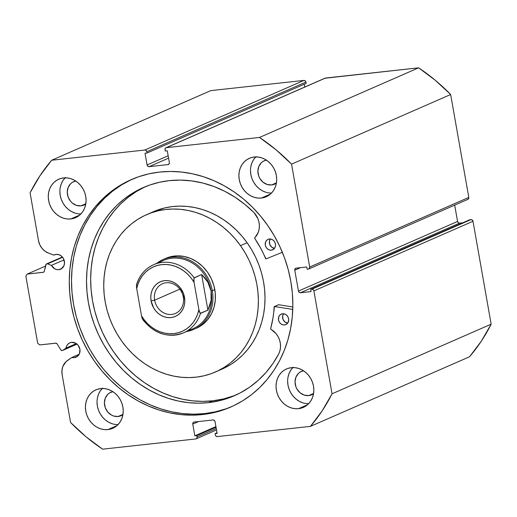 <?xml version="1.0" encoding="UTF-8"?>
<svg xmlns="http://www.w3.org/2000/svg" width="517" height="517" viewBox="0 0 517 517"><rect width="100%" height="100%" fill="white"/><g stroke="black" fill="none" stroke-linecap="round" stroke-linejoin="round"><path stroke-width="0.78" d="M47.486 263.896L62.589 257.285L47.486 263.896A1.525 1.344 -113.6 0 0 46.892 263.819A1.525 1.344 66.4 0 1 47.486 263.896L51.441 265.363L47.486 263.896M467.439 199.465L468.538 198.787L468.796 197.416L309.689 267.037A1.906 1.68 66.4 0 1 308.332 269.086L307.15 269.215L306.755 266.979L296.131 268.149A1.906 1.68 66.4 0 0 294.768 270.197L300.564 267.657L294.768 270.197L298.451 291.071L457.558 221.45L454.682 205.126L457.558 221.45A1.906 1.68 -113.6 0 0 459.574 223.131L458.288 222.717L457.558 221.45L298.451 291.071A1.906 1.68 66.4 0 0 300.467 292.751L459.574 223.131L462.857 222.769L459.574 223.131L300.467 292.751L311.092 291.588L310.698 289.346L469.811 219.725L310.698 289.346L311.88 289.216L470.993 219.596L469.811 219.725L470.993 219.596A1.906 1.68 -113.6 0 1 473.003 221.276L313.897 290.897L473.003 221.276L472.279 220.016L470.993 219.596L311.88 289.216A1.906 1.68 66.4 0 1 313.897 290.897L332.043 393.799L491.15 324.178L473.003 221.276L491.15 324.178A188.892 166.312 -113.6 0 1 469.559 356.756L310.446 426.376L469.559 356.756L481.269 341.226L491.15 324.178L332.043 393.799A188.892 166.312 66.4 0 1 310.446 426.376L217.327 436.587A1.906 1.68 66.4 0 1 215.311 434.913L215.078 433.608L216.998 432.768L215.078 433.608L217.108 433.382L215.033 421.639A1.906 1.68 66.4 0 0 213.017 419.959L194.127 422.034A1.906 1.68 66.4 0 0 192.77 424.082L198.56 421.549L192.77 424.082L194.838 435.825L215.912 426.609L194.838 435.825L196.861 435.605L216.022 427.223L196.861 435.605L197.093 436.91L216.248 428.528L197.093 436.91A1.906 1.68 66.4 0 1 195.736 438.959L102.612 449.176A188.892 166.312 66.4 0 1 70.57 422.479L62.137 374.67A15.083 13.28 66.4 0 1 67.481 360.472L71.895 357.441L79.204 354.242L71.895 357.441A7.82 6.889 66.4 0 0 74.338 357.641L76.884 356.769L79.489 353.615L79.909 349.24L77.996 345.123L75.715 343.223L71.643 342.357L69.627 342.939L67.921 344.173L66.687 345.944L66.034 348.096L76.316 343.592L66.034 348.096L62.731 350.364L77.001 344.115L62.731 350.364A1.525 1.344 66.4 0 1 60.812 349.835L57.083 343.889A1.525 1.344 66.4 0 0 55.707 343.165L39.699 344.923L37.683 343.243L25.85 276.136L27.207 274.088L45.522 266.074L27.207 274.088L43.215 272.33A1.525 1.344 66.4 0 0 43.564 272.239L43.57 272.239A1.525 1.344 66.4 0 0 44.288 271.335L45.819 264.814A1.525 1.344 66.4 0 1 46.892 263.819L62.383 257.039L46.207 264.129L44.288 271.335L43.583 272.226L27.207 274.088L25.85 276.136L37.683 343.243L39.699 344.923L56.094 343.185L57.083 343.889L60.812 349.835L61.71 350.526L62.731 350.364L66.034 348.096A7.82 6.889 66.4 0 1 69.853 342.829A7.82 6.889 66.4 0 1 71.643 342.357A7.82 6.889 66.4 0 1 79.663 348.219A7.82 6.889 66.4 0 1 76.128 357.163A7.82 6.889 66.4 0 1 74.338 357.641L77.692 356.174L74.338 357.641L71.895 357.441L66.014 361.667L62.828 366.527L61.943 370.489L62.137 374.67L70.57 422.479L85.977 436.755L102.612 449.176L195.736 438.959L196.828 438.28L197.093 436.91L196.861 435.605L194.838 435.825L192.77 424.082L193.028 422.712L194.127 422.034L213.017 419.959L214.309 420.379L215.033 421.639L217.108 433.382L215.078 433.608L215.311 434.913L216.035 436.174L217.327 436.587L310.446 426.376L322.156 410.847L332.043 393.799L313.897 290.897L313.173 289.636L311.88 289.216L310.698 289.346L311.092 291.588L300.467 292.751L299.175 292.338L298.451 291.071L294.768 270.197L295.033 268.821L296.131 268.149L306.755 266.979L307.15 269.215L308.332 269.086L309.425 268.407L309.689 267.037L291.543 164.141L276.136 149.865L259.502 137.444L166.384 147.662L165.285 148.34L165.02 149.71L165.253 151.016L167.275 150.796L169.35 162.538L169.085 163.908L167.993 164.587L149.096 166.661L147.804 166.241L147.08 164.981L145.012 153.239L147.035 153.013L146.802 151.707L146.078 150.447L144.786 150.033L51.668 160.244L39.958 175.774L30.076 192.822L38.504 240.638L39.764 244.703L41.987 248.322L44.998 251.217L48.559 253.143L53.852 255.114A7.82 6.889 66.4 0 1 54.343 254.868A7.82 6.889 66.4 0 1 56.133 254.396A7.82 6.889 66.4 0 1 64.153 260.258A7.82 6.889 66.4 0 1 60.618 269.202A7.82 6.889 66.4 0 1 58.828 269.68L62.182 268.213L58.828 269.68L56.689 269.551L54.621 268.73L51.441 265.363L64.024 259.864L51.441 265.363A7.82 6.889 66.4 0 0 58.828 269.68L61.374 268.808L63.979 265.654L64.528 262.785L63.358 258.41L61.42 256.096L58.88 254.687L56.133 254.396L53.852 255.114L48.559 253.143A15.083 13.28 66.4 0 1 38.504 240.638L30.076 192.822A188.892 166.312 66.4 0 1 51.668 160.244L210.781 90.624L303.899 80.413L210.781 90.624L51.668 160.244L144.786 150.033A1.906 1.68 66.4 0 1 146.802 151.707L305.915 82.087L305.185 80.826L303.899 80.413L144.786 150.033L303.899 80.413A1.906 1.68 -113.6 0 1 305.915 82.087L306.142 83.392L305.915 82.087L146.802 151.707L147.035 153.013L306.142 83.392L147.035 153.013L145.012 153.239L147.08 164.981L168.154 155.759L147.08 164.981A1.906 1.68 66.4 0 0 149.096 166.661L168.574 158.137L149.096 166.661L167.993 164.587A1.906 1.68 66.4 0 0 168.426 164.471L168.452 164.458M132.423 179.121A124.112 109.281 -113.6 0 0 77.621 321.167A124.112 109.281 -113.6 0 0 204.674 413.587L202.438 414.569A124.112 109.281 66.4 0 1 75.178 321.49A124.112 109.281 66.4 0 1 131.305 179.606A124.112 109.281 66.4 0 1 159.675 172.051L170.532 171.457L181.493 172.032L192.453 173.783L203.297 176.678L213.928 180.698L224.242 185.803L234.143 191.943L243.533 199.058L252.322 207.078L260.419 215.932L267.754 225.535L274.256 235.784L279.859 246.59L284.512 257.847L288.169 269.447L290.793 281.274L292.357 293.217L292.855 305.159L292.273 316.992L290.619 328.592L287.911 339.85L284.176 350.668L279.445 360.931L273.771 370.54L267.199 379.407L259.799 387.446L251.643 394.574L242.803 400.727L233.374 405.851L223.434 409.891L213.088 412.805L202.438 414.569L191.581 415.164L180.62 414.589L169.666 412.837L158.816 409.942L148.185 405.923L137.871 400.817L127.97 394.678L118.58 387.563L109.798 379.543L101.694 370.689L94.359 361.086L87.858 350.836L82.255 340.031L77.602 328.773L73.95 317.173L71.327 305.347L69.756 293.404L69.259 281.461L69.84 269.628L71.495 258.028L74.202 246.771L77.938 235.952L82.668 225.69L88.349 216.08L94.915 207.214L102.314 199.174L110.476 192.046L119.311 185.894L128.746 180.769L138.679 176.73L149.025 173.815L159.675 172.051A124.112 109.281 66.4 0 1 286.935 265.131A124.112 109.281 66.4 0 1 230.808 407.015A124.112 109.281 66.4 0 1 202.438 414.569L204.674 413.587A124.112 109.281 -113.6 0 0 231.926 406.517M298.555 408.676L307.544 404.74L298.555 408.676L294.864 408.682L291.181 407.894L287.633 406.356L284.376 404.113L281.519 401.257L279.18 397.903L277.442 394.167L276.382 390.206L276.033 386.167L276.414 382.205L277.5 378.476L279.264 375.116L281.623 372.253L284.499 370.01L287.775 368.459L291.323 367.671A20.99 18.476 66.4 0 1 312.843 383.407A20.99 18.476 66.4 0 1 303.35 407.402A20.99 18.476 66.4 0 1 298.555 408.676A20.99 18.476 66.4 0 1 277.034 392.939A20.99 18.476 66.4 0 1 286.528 368.944A20.99 18.476 66.4 0 1 291.323 367.671L295.013 367.665L298.697 368.453L302.238 369.991L305.502 372.234L308.358 375.09L310.698 378.444L312.43 382.173L313.496 386.134L313.845 390.173L313.464 394.141L312.378 397.87L310.614 401.231L308.255 404.094L305.379 406.336L302.102 407.887L298.555 408.676M261.415 198.037L270.404 194.108L261.415 198.037L257.724 198.043L254.034 197.255L250.493 195.717L247.236 193.474L244.379 190.618L242.04 187.264L240.302 183.535L239.242 179.573L238.893 175.534L239.268 171.566L240.36 167.838L242.118 164.477L244.483 161.614L247.359 159.372L250.629 157.821L254.183 157.032A20.99 18.476 66.4 0 1 275.703 172.768A20.99 18.476 66.4 0 1 266.21 196.764A20.99 18.476 66.4 0 1 261.415 198.037A20.99 18.476 66.4 0 1 239.894 182.301A20.99 18.476 66.4 0 1 249.381 158.305A20.99 18.476 66.4 0 1 254.183 157.032L257.873 157.026L261.557 157.814L265.098 159.352L268.362 161.595L271.218 164.451L273.558 167.805L275.29 171.541L276.356 175.502L276.705 179.541L276.324 183.503L275.238 187.232L273.474 190.592L271.115 193.455L268.239 195.697L264.962 197.248L261.415 198.037M107.93 429.588L116.926 425.653L107.93 429.588L104.247 429.595L100.556 428.806L97.015 427.268L93.751 425.026L90.895 422.169L88.556 418.815L86.824 415.08L85.764 411.118L85.415 407.079L85.79 403.118L86.882 399.389L88.64 396.028L91.005 393.166L93.874 390.923L97.151 389.372L100.705 388.584A20.99 18.476 66.4 0 1 122.225 404.32A20.99 18.476 66.4 0 1 112.732 428.315A20.99 18.476 66.4 0 1 107.93 429.588A20.99 18.476 66.4 0 1 86.417 413.852A20.99 18.476 66.4 0 1 95.904 389.857A20.99 18.476 66.4 0 1 100.705 388.584L104.389 388.577L108.079 389.366L111.62 390.904L114.884 393.146L117.74 396.003L120.08 399.357L121.812 403.086L122.872 407.047L123.22 411.086L122.846 415.054L121.754 418.783L119.996 422.143L117.63 425.006L114.761 427.249L111.485 428.8L107.93 429.588M70.79 218.95L79.786 215.02L70.79 218.95L67.1 218.956L63.417 218.168L59.875 216.629L56.611 214.387L53.755 211.531L51.416 208.177L49.684 204.441L48.624 200.486L48.275 196.447L48.65 192.479L49.742 188.75L51.5 185.39L53.858 182.527L56.734 180.284L60.011 178.733L63.559 177.945A20.99 18.476 66.4 0 1 85.079 193.681A20.99 18.476 66.4 0 1 75.592 217.676A20.99 18.476 66.4 0 1 70.79 218.95A20.99 18.476 66.4 0 1 49.27 203.213A20.99 18.476 66.4 0 1 58.764 179.218A20.99 18.476 66.4 0 1 63.559 177.945L67.249 177.938L70.939 178.727L74.48 180.265L77.744 182.507L80.594 185.364L82.94 188.718L84.672 192.453L85.732 196.415L86.08 200.454L85.706 204.415L84.614 208.144L82.856 211.505L80.49 214.368L77.621 216.61L74.345 218.161L70.79 218.95M85.777 204.008A12.783 11.258 66.4 0 1 83.903 205.081A12.783 11.258 66.4 0 1 80.982 205.863L85.822 203.743L80.982 205.863A12.783 11.258 66.4 0 1 67.876 196.273A12.783 11.258 66.4 0 1 73.653 181.661A12.783 11.258 66.4 0 1 75.715 181.015L72.419 182.307L70.667 183.677L68.16 187.464L67.262 192.15L68.121 197.022L70.603 201.339L72.341 203.078L76.49 205.385L80.982 205.863L83.147 205.378L85.777 204.008M122.917 414.64A12.783 11.258 66.4 0 1 121.043 415.72A12.783 11.258 66.4 0 1 118.122 416.495L122.962 414.382L118.122 416.495A12.783 11.258 66.4 0 1 105.016 406.911A12.783 11.258 66.4 0 1 110.793 392.3A12.783 11.258 66.4 0 1 112.861 391.653L109.559 392.946L107.807 394.316L105.3 398.103L104.408 402.788L105.261 407.661L107.743 411.978L111.472 415.08L113.63 416.023L118.122 416.495L120.287 416.017L122.917 414.647M276.401 183.096A12.783 11.258 66.4 0 1 274.521 184.168A12.783 11.258 66.4 0 1 271.599 184.95L276.44 182.831L271.599 184.95A12.783 11.258 66.4 0 1 258.494 175.36A12.783 11.258 66.4 0 1 264.277 160.748A12.783 11.258 66.4 0 1 266.339 160.102L263.037 161.394L261.292 162.765L258.778 166.552L257.886 171.237L258.746 176.11L259.799 178.384L262.966 182.165L267.108 184.472L271.599 184.95L273.764 184.466L276.401 183.096M313.541 393.728A12.783 11.258 66.4 0 1 311.667 394.807A12.783 11.258 66.4 0 1 308.739 395.583L313.58 393.469L308.739 395.583A12.783 11.258 66.4 0 1 295.634 385.999A12.783 11.258 66.4 0 1 301.417 371.387A12.783 11.258 66.4 0 1 303.479 370.741L300.183 372.033L298.432 373.403L295.918 377.19L295.026 381.876L295.886 386.748L296.939 389.023L300.106 392.804L304.248 395.111L308.739 395.583L310.904 395.104L313.541 393.734M308.765 268.969L467.879 199.349A1.906 1.68 -113.6 0 0 468.796 197.416L309.689 267.037L291.543 164.141L450.656 94.521L468.796 197.416L450.656 94.521L435.249 80.245L418.608 67.824L324.87 78.254M304.726 87.05L304.229 84.232L304.726 87.05M259.502 137.444L166.384 147.662L325.49 78.041L418.608 67.824L259.502 137.444A188.892 166.312 66.4 0 1 291.543 164.141L450.656 94.521A188.892 166.312 -113.6 0 0 418.608 67.824L259.502 137.444M43.215 272.33L43.874 272.045L43.215 272.33M65.465 177.454L63.1 180.31L61.342 183.671L60.25 187.406M59.875 191.368L60.224 195.407L61.284 199.368L63.016 203.097L65.355 206.457L68.212 209.307L71.475 211.55L75.017 213.094M78.707 213.876L80.885 213.973A20.99 18.476 -113.6 0 1 61.846 200.777A20.99 18.476 -113.6 0 1 65.071 177.848M102.605 388.093L100.24 390.949L98.482 394.309L97.39 398.045M97.015 402.006L97.364 406.045L98.424 410.007L100.162 413.736L102.502 417.096L105.358 419.946L108.615 422.189L112.157 423.733M115.847 424.515L118.025 424.612A20.99 18.476 -113.6 0 1 98.993 411.416A20.99 18.476 -113.6 0 1 102.217 388.48M256.083 156.541L253.724 159.398L251.96 162.758L250.874 166.493M250.493 170.455L250.842 174.494L251.902 178.455L253.64 182.184L255.98 185.545L258.836 188.395L262.093 190.637L265.641 192.182M269.325 192.964L271.503 193.061A20.99 18.476 -113.6 0 1 252.47 179.864A20.99 18.476 -113.6 0 1 255.695 156.935M293.223 367.18L290.864 370.036L289.1 373.397L288.014 377.132M287.633 381.094L287.982 385.133L289.048 389.094L290.78 392.823L293.12 396.184L295.976 399.034L299.24 401.276L302.781 402.821M306.465 403.603L308.643 403.699A20.99 18.476 -113.6 0 1 289.61 390.503A20.99 18.476 -113.6 0 1 292.835 367.574M165.944 147.778L325.057 78.157A1.906 1.68 -113.6 0 1 325.49 78.041L166.384 147.662A1.906 1.68 66.4 0 0 165.02 149.71L165.253 151.016L167.275 150.796L169.35 162.538A1.906 1.68 66.4 0 1 168.426 164.471M130.982 179.793L121.547 184.912L112.712 191.07L104.55 198.198L97.151 206.238L90.585 215.104L84.904 224.714L80.174 234.977L76.438 245.788L73.731 257.052L72.083 268.653L71.501 280.485L71.992 292.428L73.563 304.371L76.186 316.197L79.844 327.797L84.491 339.049L90.094 349.854L96.595 360.11L103.936 369.707L112.034 378.56L120.823 386.587L130.206 393.702L140.107 399.841L150.421 404.947L161.058 408.966L171.903 411.862L182.856 413.606L193.817 414.182L204.674 413.587L215.331 411.823L225.67 408.908M165.763 258.351A38.161 33.599 66.4 0 1 207.472 272.123L202.67 266.507L197.042 261.912L190.799 258.532L184.181 256.484L177.441 255.85L170.843 256.658L164.639 258.868M240.483 245.646A85.861 75.598 66.4 0 1 215.473 371.969A85.861 75.598 66.4 0 1 121.631 340.974A85.861 75.598 66.4 0 1 146.641 214.652A85.861 75.598 66.4 0 1 240.483 245.646L247.113 242.744L240.483 245.646L245.052 252.69L249 260.122L252.296 267.877L254.9 275.878L256.8 284.046L257.964 292.305L258.397 300.571L258.073 308.765L257.02 316.818L255.224 324.637L252.723 332.16L249.524 339.301L245.672 346.002L241.193 352.2L236.14 357.829L230.55 362.837L224.488 367.173L218.006 370.799L211.169 373.675L204.041 375.781L196.693 377.093L189.196 377.597L181.616 377.294L174.035 376.176L166.519 374.263L159.146 371.568L151.979 368.123L145.096 363.955L138.556 359.102L132.43 353.622L126.768 347.56L121.631 340.974L117.068 333.93L113.12 326.492L109.824 318.743L107.213 310.743L105.319 302.574L104.15 294.315L103.723 286.05L104.04 277.855L105.1 269.803L106.89 261.983L109.397 254.461L112.59 247.32L116.441 240.618L120.92 234.421L125.98 228.792L131.564 223.783L137.625 219.447L144.107 215.822L150.945 212.946L158.073 210.839L165.421 209.527L172.924 209.023L180.498 209.327L188.085 210.445L195.594 212.358L202.974 215.053L210.135 218.497L217.024 222.665L223.557 227.519L229.69 232.999L235.345 239.061L240.483 245.646M215.473 371.969L222.103 369.067A85.861 75.598 -113.6 0 0 247.113 242.744L241.975 236.159L236.314 230.097L230.188 224.617L223.648 219.77L216.765 215.602L209.605 212.151L202.225 209.456L194.709 207.543L187.128 206.425L179.548 206.121L172.051 206.626L164.703 207.937L153.194 211.783M224.637 367.897L231.118 364.272L237.18 359.935L242.77 354.927L247.824 349.298L252.302 343.107L256.154 336.399L259.353 329.258L261.854 321.736L263.644 313.916L264.704 305.87L265.021 297.669L264.594 289.404L263.431 281.145L261.531 272.976L258.92 264.982L255.631 257.227L251.682 249.789L247.113 242.744A85.861 75.598 -113.6 0 0 153.271 211.75L146.641 214.652M196.26 328.314L203.052 324.211L207.782 319.487L211.485 313.754L214.019 307.234L215.285 300.183L215.24 292.861L213.876 285.565L211.253 278.56L207.472 272.123A38.161 33.599 66.4 0 1 196.357 328.269L196.441 328.23M154.622 300.177A16.221 14.282 -113.6 0 0 171.754 314.446A16.221 14.282 -113.6 0 0 183.296 297.029L184.498 297.281A18.89 16.634 66.4 0 1 171.049 317.567A18.89 16.634 66.4 0 1 151.1 300.946L154.622 300.177L179.845 289.139L154.622 300.177A16.221 14.282 66.4 0 1 162.454 283.749A16.221 14.282 66.4 0 1 183.296 297.029A16.221 14.282 66.4 0 1 175.457 313.464A16.221 14.282 66.4 0 1 154.622 300.177L151.1 300.946L153.614 307.867L155.72 310.885L158.292 313.457L161.226 315.473L164.412 316.863L167.734 317.567L171.049 317.567L174.248 316.856L177.195 315.46L179.78 313.438L181.906 310.866L183.49 307.841L184.472 304.481L184.815 300.913L183.541 293.714L179.877 287.336L177.305 284.77L174.371 282.747L171.185 281.364L167.863 280.653L164.542 280.66L161.349 281.371L158.402 282.767L155.817 284.783L153.691 287.362L152.108 290.386L151.126 293.74L150.783 297.307L151.1 300.946A18.89 16.634 66.4 0 1 164.542 280.66A18.89 16.634 66.4 0 1 184.498 297.281L183.296 297.029A16.221 14.282 -113.6 0 0 166.164 282.76A16.221 14.282 -113.6 0 0 154.622 300.177M212.313 290.696A38.161 33.599 -113.6 0 0 156.819 263.308A38.161 33.599 66.4 0 1 163.275 259.437A38.161 33.599 66.4 0 1 212.313 290.696L214.794 289.61L212.313 290.696A38.161 33.599 66.4 0 1 193.869 329.355A38.161 33.599 66.4 0 1 186.643 331.475A38.161 33.599 -113.6 0 0 212.313 290.696L211.052 290.968L212.313 290.696M158.667 263.011A37.205 32.758 66.4 0 1 211.052 290.968A37.205 32.758 66.4 0 1 188.117 330.318M142.627 319.428C154.176 333.892 167.812 338.357 183.541 332.838L193.074 328.663A37.205 32.758 -113.6 0 0 211.052 290.968L211.078 300.519L207.905 310.148L200.447 313.412A37.205 32.758 66.4 0 1 183.541 332.838A37.205 32.758 66.4 0 1 143.093 319.7M211.052 290.968A37.205 32.758 -113.6 0 0 163.243 260.497L153.711 264.665A37.205 32.758 66.4 0 1 194.166 277.797L201.624 274.533L207.834 282.114L211.052 290.968L211.466 295.698L211.078 300.519L209.883 305.366L207.905 310.148L200.15 313.328L198.877 309.567L194.075 282.366L193.94 278.107L201.624 274.533L207.905 310.148L201.624 274.533L205.081 278.133L207.834 282.114L209.831 286.418L211.052 290.968M142.518 319.254L141.522 315.861L136.721 288.654L136.43 286.147L136.811 284.091A37.205 32.758 66.4 0 1 153.711 264.665C145.303 268.53 139.584 275.134 136.559 284.473M136.43 286.069L136.721 288.654L138.026 283.969L139.965 279.607L142.485 275.658L145.548 272.2L149.083 269.318L153.013 267.063L157.252 265.486L161.718 264.626L166.312 264.497L170.94 265.098L175.496 266.417L179.89 268.433L184.033 271.095L187.833 274.353L191.2 278.14L194.075 282.366L198.877 309.567L197.572 314.252L195.633 318.621L193.106 322.569L190.049 326.02L186.514 328.909L182.585 331.158L178.346 332.735L173.88 333.594L169.285 333.73L164.658 333.129L160.102 331.804L155.701 329.788L151.565 327.125L147.765 323.868L144.398 320.088L141.522 315.861L136.721 288.654A35.298 31.078 66.4 0 1 161.718 264.626A35.298 31.078 66.4 0 1 194.075 282.366L193.785 279.859L194.166 277.797A37.205 32.758 -113.6 0 0 154.441 264.355M182.811 333.142A37.205 32.758 -113.6 0 0 200.447 313.412L199.446 311.958L198.877 309.567A35.298 31.078 66.4 0 1 173.88 333.594A35.298 31.078 66.4 0 1 141.522 315.861L142.104 318.291M142.524 319.267L142.795 319.622M136.585 284.395L136.462 284.945L136.585 284.395M266.106 258.862A0.381 0.336 66.4 0 1 266.022 258.888L260.671 248.186L254.616 238.182L258.254 232.359L259.146 229.07L259.385 225.593L258.965 222.071L257.899 218.652L254.041 212.661L244.955 204.467L235.183 197.332L224.85 191.342L214.083 186.579L203 183.089L191.749 180.924L180.465 180.103L169.279 180.64A113.617 100.033 66.4 0 1 254.041 212.661L254.034 212.668A17.565 15.465 66.4 0 1 254.7 237.814A0.381 0.336 66.4 0 0 254.674 238.311A100.744 88.698 66.4 0 1 265.648 258.642A0.381 0.336 66.4 0 0 266.106 258.862L282.36 252.296L266.106 258.862M269.389 238.996A5.726 5.041 66.4 0 1 275.257 243.287A5.726 5.041 66.4 0 1 272.666 249.834A5.726 5.041 66.4 0 1 271.36 250.183L273.81 249.11L271.36 250.183L273.222 249.543L275.128 247.236L275.529 245.136L275.147 242.951L274.036 241.019L272.362 239.63L270.391 238.996L268.42 239.209L266.74 240.25L265.615 241.943L265.311 245.142L266.074 247.242L267.489 248.935L269.351 249.97L271.36 250.183A5.726 5.041 66.4 0 1 265.492 245.885A5.726 5.041 66.4 0 1 268.077 239.345A5.726 5.041 66.4 0 1 269.389 238.996M282.573 313.767A5.726 5.041 66.4 0 1 288.441 318.058A5.726 5.041 66.4 0 1 285.849 324.605A5.726 5.041 66.4 0 1 284.544 324.947L286.405 324.314L287.833 322.918L288.712 319.907L288.331 317.722L287.219 315.79L285.552 314.401L283.575 313.767L281.603 313.981L279.923 315.015L278.799 316.714L278.495 319.913L279.258 322.013L280.673 323.707L282.534 324.741L284.544 324.947A5.726 5.041 66.4 0 1 278.676 320.656A5.726 5.041 66.4 0 1 281.261 314.116A5.726 5.041 66.4 0 1 282.573 313.767M208.422 402.64A113.617 100.033 66.4 0 1 91.929 317.432A113.617 100.033 66.4 0 1 143.306 187.555A113.617 100.033 66.4 0 1 169.279 180.64L159.527 182.255L150.059 184.924L140.967 188.621L132.333 193.306L124.242 198.942L116.771 205.469L109.998 212.83L103.982 220.946L98.786 229.742L94.456 239.138L91.037 249.032L88.556 259.347L87.043 269.964L86.513 280.796L86.966 291.73L88.401 302.658L90.805 313.489L94.152 324.101L98.411 334.409L103.536 344.296L109.488 353.686L116.202 362.469L123.621 370.573L131.661 377.921L140.256 384.435L149.316 390.057L158.764 394.729L168.497 398.407L178.423 401.056L188.453 402.659L198.483 403.182L208.422 402.64L212.571 400.824L208.422 402.64L219.37 400.753L229.949 397.534L240.017 393.023L249.472 387.285L258.183 380.383L266.055 372.395L272.989 363.432L278.889 353.589A113.617 100.033 66.4 0 1 234.395 395.725A113.617 100.033 66.4 0 1 208.422 402.64M145.393 186.676A113.617 100.033 -113.6 0 0 96.453 316.843A113.617 100.033 -113.6 0 0 212.571 400.824A113.617 100.033 -113.6 0 0 236.456 394.794M292.835 306.962L278.657 304.733L274.508 306.542L292.771 309.418L274.508 306.542L278.657 304.733L292.835 306.962M274.34 306.562A0.381 0.336 66.4 0 0 274.152 306.859A100.744 88.698 66.4 0 1 270.624 328.78A0.381 0.336 66.4 0 0 270.824 329.251A17.565 15.465 66.4 0 1 278.883 353.583L280.027 350.416L280.524 346.997L280.369 343.475L279.555 339.992L278.127 336.703L276.13 333.73L270.611 328.915L272.976 317.987L274.508 306.542A0.381 0.336 66.4 0 0 274.34 306.562L278.482 304.752A0.381 0.336 -113.6 0 0 278.353 304.862M145.109 186.805L136.475 191.497L128.384 197.132L120.913 203.659L114.141 211.014L108.124 219.13L102.928 227.926L98.598 237.322L95.18 247.223L92.705 257.531L91.192 268.149L90.656 278.98L91.108 289.914L92.543 300.849L94.947 311.673L98.295 322.291L102.553 332.593L107.685 342.487L113.63 351.87L120.351 360.659L127.764 368.763L135.809 376.105L144.398 382.619L153.465 388.241L162.907 392.914L172.639 396.597L182.566 399.247L192.595 400.843L202.625 401.373L212.571 400.824L223.512 398.937L234.091 395.718M278.327 304.907L278.657 304.733A0.381 0.336 -113.6 0 0 278.482 304.752M283.581 313.767L282.65 315.919L282.928 319.183L284.822 321.891L287.678 323.138A5.726 5.041 -113.6 0 1 283.083 319.564A5.726 5.041 -113.6 0 1 283.581 313.767M270.391 238.996L269.467 241.148L269.745 244.412L271.638 247.12L274.495 248.367A5.726 5.041 -113.6 0 1 269.9 244.793A5.726 5.041 -113.6 0 1 270.391 238.996M196.195 438.83L216.5 429.95M46.543 263.909L62.344 256.994M62.557 350.461L77.02 344.135M163.275 259.437L165.86 258.306"/></g></svg>
